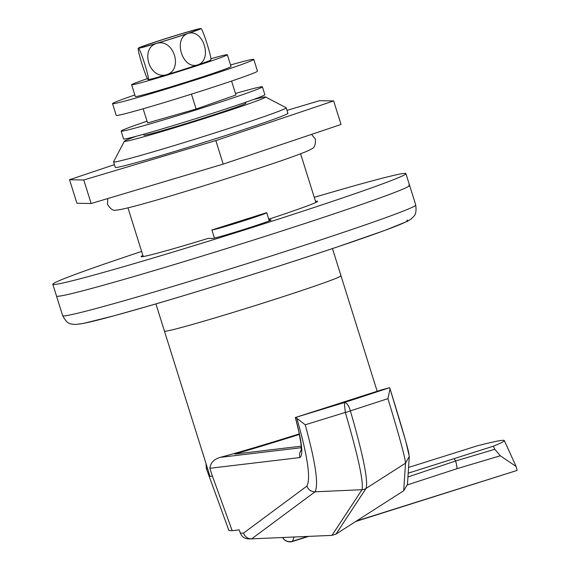 <?xml version="1.0" encoding="UTF-8"?>
<svg xmlns="http://www.w3.org/2000/svg" width="570" height="570" viewBox="0 0 570 570"><rect width="100%" height="100%" fill="white"/><g stroke="black" fill="none" stroke-linecap="round" stroke-linejoin="round"><path stroke-width="0.85" d="M340.575 275.688A92.504 2.743 162.6 0 1 340.995 275.809A92.504 2.743 162.6 0 1 257.476 304.857A92.504 2.743 162.6 0 1 164.873 331.263A92.504 2.743 162.6 0 1 164.452 331.134L207.587 468.604L206.319 468.483L228.912 530.528L232.197 530.706L239.279 529.858L240.34 533.135L243.518 533.107L306.888 486.096C310.928 478.508 307.579 455.907 296.842 418.295L295.83 417.361L344.28 402.562L389.595 387.707L390.037 388.811C401.622 426.232 407.913 447.906 408.911 453.827M299.328 433.863A92.504 2.743 162.6 0 1 220.262 457.361C213.978 459.199 210.515 462.84 209.874 468.276L212.332 476.121A92.504 2.743 162.6 0 1 210.344 476.356A92.504 2.743 162.6 0 1 209.931 476.249L207.587 468.604M301.259 446.175L234.897 454.076A111.87 3.32 -17.4 0 0 299.442 434.426M211.776 474.347L232.197 530.706M389.595 387.707L380.903 390.08L295.83 417.361M301.387 449.873A8.222 8.115 83.2 0 0 299.941 457.553L209.874 468.276M331.982 535.365L336.022 534.09L403.71 490.756L405.526 463.182L366.047 488.426A8.222 8.172 -146.7 0 1 362.007 489.708L315.046 491.803L251.619 538.857L331.982 535.365L362.007 489.708C363.817 482.448 358.259 456.691 345.327 412.424L305.214 424.8C315.531 462.384 318.808 484.721 315.046 491.803L315.046 491.803C311.078 491.718 308.363 489.815 306.888 486.096M387.928 398.637L390.037 388.811L405.762 441.187L409.289 456.435L405.534 463.182C405.135 457.475 399.264 435.957 387.928 398.637L350.386 410.87C363.183 455.124 368.398 480.98 366.047 488.426L336.022 534.09M345.327 412.424L344.28 402.562C346.76 402.698 348.797 405.47 350.386 410.87A8.222 1.624 163.5 0 1 345.349 412.466M301.281 451.02L301.038 444.037L298.908 431.896L295.36 417.418C301.929 441.722 303.454 455.102 299.941 457.553M409.274 456.827L407.457 484.379L403.71 490.756M305.214 424.8L296.842 418.295M243.518 533.107C244.972 536.826 247.672 538.743 251.619 538.857L248.734 538.885M249.04 538.878C244.922 538.942 242.022 537.026 240.34 533.135M191.456 94.136L196.13 109.041L147.594 122.942L143.155 108.77M231.577 81.061L235.944 94.998L196.13 109.041M408.576 467.443L476.919 445.925A209.682 6.22 162.6 0 1 504.308 440.553A209.682 6.22 162.6 0 1 493.342 446.203L408.191 473.178M493.342 446.203L494.81 449.295L500.296 455.772L516.149 466.502L517.097 470.435L356.428 521.023M500.296 455.772L456.884 468.725L407.4 484.906M294.113 537.011L292.524 541.236A8.222 0.734 72.4 0 1 292.431 541.5A8.222 0.734 72.4 0 1 292.41 541.5M282.456 537.517L283.283 538.422L283.276 537.481M454.14 458.693L455.608 460.988L494.81 449.295M407.942 476.962L455.608 460.988A8.222 1.29 73.4 0 1 456.884 468.725M307.75 536.42L292.524 541.236A8.222 8.001 -16.8 0 1 283.283 538.422A8.222 7.759 132 0 0 284.444 539.761L282.52 537.603M136.166 136.301A74.007 2.195 -17.4 0 0 124.36 141.225A74.007 2.195 -17.4 0 0 124.688 141.388A74.007 2.195 -17.4 0 0 199.814 119.942A74.007 2.195 -17.4 0 0 265.535 96.978A74.007 2.195 -17.4 0 0 265.25 96.936A74.007 2.195 -17.4 0 0 253.03 99.672M265.535 96.978L286.133 107.737A90.452 2.686 162.6 0 1 286.19 107.801A90.452 2.686 162.6 0 1 204.523 136.202A90.452 2.686 162.6 0 1 113.986 162.015A90.452 2.686 162.6 0 1 113.573 161.894A90.452 2.686 162.6 0 1 113.587 161.809L124.36 141.225M57.363 296.3A185.015 5.486 162.6 0 1 56.515 296.058L62.664 315.666A185.015 5.486 -17.4 0 0 63.505 315.908A185.015 5.486 -17.4 0 0 248.705 263.105A185.015 5.486 -17.4 0 0 415.751 205.015L409.609 185.407A185.015 5.486 162.6 0 1 242.556 243.504A185.015 5.486 162.6 0 1 57.363 296.3M332.46 248.577L340.995 275.809A92.504 2.743 162.6 0 1 257.476 304.857A92.504 2.743 162.6 0 1 164.873 331.263A92.504 2.743 162.6 0 1 164.452 331.134L155.916 303.903M143.683 134.242L143.961 135.147A53.445 1.589 -17.4 0 0 144.21 135.218A53.445 1.589 -17.4 0 0 197.712 119.964A53.445 1.589 -17.4 0 0 245.969 103.177A53.445 1.589 -17.4 0 0 245.727 103.106M408.761 185.157A185.015 5.486 162.6 0 1 409.609 185.407A185.015 5.486 162.6 0 1 250.394 241.032A185.015 5.486 162.6 0 1 56.515 296.058L52.832 284.295A185.015 5.486 162.6 0 1 141.631 251.441M211.912 229.981A28.778 0.855 -17.4 0 0 240.718 221.766A28.778 0.855 -17.4 0 0 266.703 212.731A28.778 0.855 -17.4 0 0 266.575 212.688L211.912 229.981L214.448 238.075M314.255 197.348A185.015 5.486 162.6 0 1 405.926 173.636A185.015 5.486 162.6 0 1 246.703 229.261A185.015 5.486 162.6 0 1 52.832 284.295M315.516 201.367A92.504 2.743 162.6 0 1 317.647 201.303A92.504 2.743 162.6 0 1 268.734 219.215M268.947 219.878L270.985 219.913A30.837 0.912 162.6 0 1 271.12 219.956A30.837 0.912 162.6 0 1 243.283 229.639A30.837 0.912 162.6 0 1 212.418 238.438L208.264 238.367A92.504 2.743 162.6 0 1 141.103 256.628A92.504 2.743 162.6 0 1 142.892 255.467M113.573 161.894L115.29 167.388A90.452 2.686 -17.4 0 0 115.703 167.509A90.452 2.686 -17.4 0 0 206.247 141.695A90.452 2.686 -17.4 0 0 287.914 113.288A90.452 2.686 -17.4 0 0 287.501 113.174M114.427 164.637L69.547 179.735L76.921 203.262L91.15 203.511L223.205 164.11L341.031 124.474L333.657 100.94L319.428 100.698L287.002 110.373M223.205 164.11L215.831 140.583L333.657 100.94M91.15 203.511L83.776 179.977L215.831 140.583M69.547 179.735L83.776 179.977M235.467 93.48A74.007 2.195 162.6 0 1 236.564 93.166A74.007 2.195 162.6 0 1 262.392 86.84L264.851 94.677A74.007 2.195 162.6 0 1 224.722 109.34A74.007 2.195 162.6 0 1 149.433 132.611A74.007 2.195 162.6 0 1 123.612 138.938L121.153 131.1A74.007 2.195 162.6 0 1 147.046 121.189M262.392 86.84A74.007 2.195 162.6 0 1 222.264 101.496A74.007 2.195 162.6 0 1 146.975 124.773A74.007 2.195 162.6 0 1 121.153 131.1M230.551 64.973A74.007 2.195 162.6 0 1 253.778 59.373L257.476 71.15A74.007 2.195 162.6 0 1 257.476 71.15A74.007 2.195 162.6 0 1 187.751 95.297A74.007 2.195 162.6 0 1 116.244 115.425A74.007 2.195 162.6 0 1 116.237 115.411A74.007 2.195 162.6 0 1 116.237 115.397M253.778 59.373A74.007 2.195 162.6 0 1 253.785 59.387A74.007 2.195 162.6 0 1 184.067 83.534A74.007 2.195 162.6 0 1 112.554 103.662A74.007 2.195 162.6 0 1 112.547 103.647A74.007 2.195 162.6 0 1 134.819 94.976M140.697 47.538A30.488 0.905 -17.4 0 0 170.865 38.945A30.488 0.905 -17.4 0 0 198.738 29.284A30.488 0.905 -17.4 0 0 198.602 29.22A30.488 0.905 -17.4 0 0 167.737 38.033A30.488 0.905 -17.4 0 0 140.576 47.517A30.488 0.905 -17.4 0 0 140.697 47.538M200.889 28.5A32.889 0.976 -17.4 0 0 182.599 33.395A32.889 0.976 -17.4 0 0 151.364 43.27A32.889 0.976 -17.4 0 0 138.261 48.201A32.889 0.976 -17.4 0 0 138.417 48.258A32.889 0.976 -17.4 0 0 156.7 43.363A32.889 0.976 -17.4 0 0 187.936 33.488A32.889 0.976 -17.4 0 0 201.032 28.536A32.889 0.976 -17.4 0 0 200.889 28.5C202.649 28.308 212.61 60.05 210.715 59.871M148.243 79.629L148.1 79.6A32.889 0.976 -17.4 0 0 148.243 79.629C146.447 79.743 136.508 48.008 138.417 48.258C140.213 48.137 150.145 79.857 148.243 79.629A32.889 0.976 -17.4 0 0 166.533 74.734C149.454 79.992 139.586 48.229 156.7 43.363C173.757 38.112 183.654 69.846 166.533 74.734A32.889 0.976 -17.4 0 0 197.769 64.859C182.55 70.146 172.653 38.411 187.936 33.488C203.169 28.201 213.045 59.964 197.769 64.859A32.889 0.976 -17.4 0 0 210.871 59.928L210.907 59.487M138.261 48.201L138.225 48.642L138.417 48.258M210.886 58.746A50.16 1.489 162.6 0 1 227.117 54.684A50.16 1.489 162.6 0 1 227.344 54.756L231.035 66.519A50.16 1.489 162.6 0 1 185.742 82.265A50.16 1.489 162.6 0 1 135.532 96.579A50.16 1.489 162.6 0 1 135.304 96.515L131.62 84.752A50.16 1.489 162.6 0 1 147.438 78.624M227.344 54.756A50.16 1.489 162.6 0 1 182.058 70.502A50.16 1.489 162.6 0 1 131.848 84.816A50.16 1.489 162.6 0 1 131.62 84.752M220.262 457.361L301.359 447.699M406.88 220.234A172.674 5.123 162.6 0 1 259.065 272.382A172.674 5.123 162.6 0 1 78.909 323.967M206.319 468.483L206.012 463.752M340.995 275.809L377.176 391.262M245.684 102.279L245.969 103.177M517.118 470.428L355.716 521.479M308.598 536.384L292.431 541.5A8.222 8.222 0 0 1 284.444 539.761M504.308 440.553L516.149 466.502M415.751 205.015C417.019 216.265 413.407 216.059 411.269 218.894L407.016 221.488L385.263 230.252L337.825 246.774C283.618 265.022 205.699 289.446 150.715 305.42L114.371 315.716L82.828 323.582L75.005 324.537C70.865 323.489 68.065 325.655 62.664 315.666M127.979 207.872L143.234 256.564M286.19 107.801L287.914 113.288M300.604 153.779L315.858 202.464M266.703 212.731L269.261 220.882M409.609 185.407L405.926 173.636M116.237 115.411L112.547 103.647M311.576 134.385L315.402 139.13C315.716 144.424 314.583 147.602 311.99 148.685C308.235 151.307 290.892 157.705 259.963 167.886C203.412 186.347 128.093 209.632 115.632 210.188C113.002 210.807 110.281 208.841 107.466 204.295L107.744 198.56"/></g></svg>
